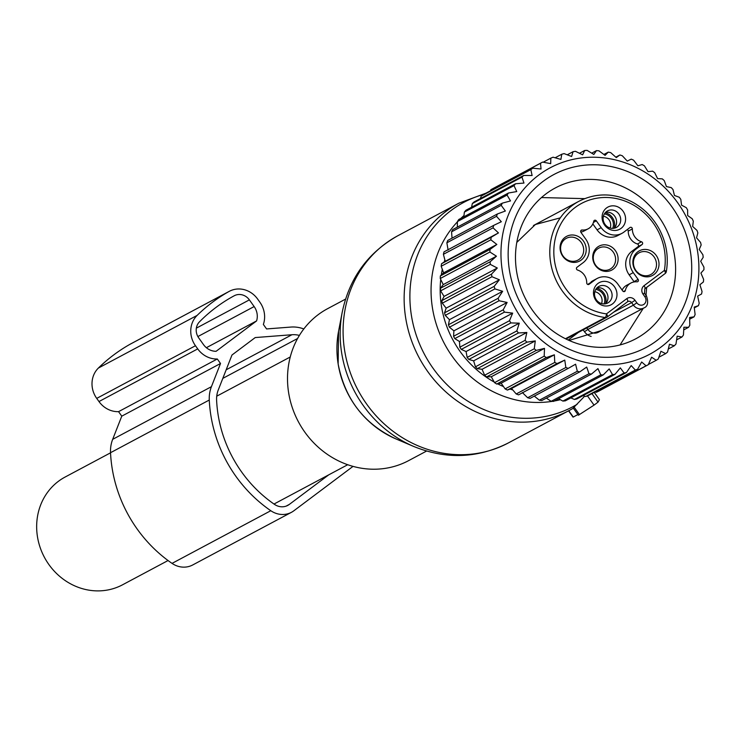 <?xml version="1.0" encoding="UTF-8"?>
<svg xmlns="http://www.w3.org/2000/svg" width="741" height="741" viewBox="0 0 741 741"><rect width="100%" height="100%" fill="white"/><g stroke="black" fill="none" stroke-linecap="round" stroke-linejoin="round"><path stroke-width="1.11" d="M594.254 392.378L599.432 399.631L598.033 402.131L594.041 405.132L578.378 415.238L573.219 408.013L574.108 407.096L579.481 414.627M568.773 410.718L573.275 417.026L577.897 414.562M574.108 407.096L584.649 396.185M426.575 451.056L408.661 460.615A86.104 79.018 -118.1 0 1 288.638 392.786A86.104 79.018 -118.1 0 1 327.633 308.664L345.547 299.105M168.059 560.529L122.571 584.788A61.058 56.038 -118.1 0 1 62.448 578.582A61.058 56.038 -118.1 0 1 37.05 519.654A61.058 56.038 -118.1 0 1 65.106 477.047L110.529 452.825M633.277 272.632A17.219 15.802 -118.1 0 1 635.954 249.133L642.095 244.521A1.565 1.436 61.9 0 0 641.511 241.779A12.523 11.495 61.9 0 1 632.351 228.932A1.565 1.436 61.9 0 0 629.97 227.533L623.829 232.146A17.219 15.802 61.9 0 1 621.94 233.341A17.219 15.802 61.9 0 1 601.173 227.654L596.329 220.855A1.565 1.436 61.9 0 0 593.745 221.281A12.523 11.495 61.9 0 1 588.187 228.793A12.523 11.495 61.9 0 1 582.12 229.997A1.565 1.436 61.9 0 0 580.953 232.396L585.798 239.186A17.219 15.802 -118.1 0 1 583.121 262.694L576.97 267.306A1.565 1.436 61.9 0 0 577.563 270.048A12.523 11.495 61.9 0 1 586.724 282.886A1.565 1.436 61.9 0 0 589.095 284.294L595.245 279.681A17.219 15.802 -118.1 0 1 597.126 278.486A17.219 15.802 -118.1 0 1 617.901 284.173L622.746 290.963A1.565 1.436 61.9 0 0 625.33 290.546A12.523 11.495 61.9 0 1 630.878 283.034A12.523 11.495 61.9 0 1 636.945 281.821A1.565 1.436 61.9 0 0 638.121 279.431L633.277 272.632L629.155 274.828A17.219 15.802 -118.1 0 1 631.832 251.329L637.982 246.716A1.565 1.436 61.9 0 0 637.399 243.974L641.511 241.779M607.314 316.926L627.497 301.782A3.131 1.232 -126.9 0 0 627.562 301.744A3.131 1.232 -126.9 0 0 626.775 298.651L606.471 313.888A59.493 54.593 -118.1 0 1 577.267 301.031A59.493 54.593 -118.1 0 1 564.114 218.762A59.493 54.593 -118.1 0 1 641.799 210.796A59.493 54.593 -118.1 0 1 664.353 270.456L644.049 285.693A3.131 1.232 53.1 0 1 644.827 288.786A3.131 1.232 53.1 0 1 644.763 288.823M627.238 229.58A1.565 1.436 61.9 0 1 628.229 231.127A12.523 11.495 61.9 0 0 637.399 243.974M592.837 223.921L597.061 229.849A17.219 15.802 61.9 0 0 617.827 235.536L621.94 233.341M580.777 232.1A12.523 11.495 61.9 0 0 584.075 230.988L588.187 228.793M595.245 279.681L587.715 284.442M591.133 281.876A17.219 15.802 -118.1 0 1 593.013 280.672L597.126 278.486M630.878 283.034L626.766 285.229A12.523 11.495 61.9 0 0 622.125 290.092M634.176 281.923A1.565 1.436 61.9 0 0 634.009 281.626L629.155 274.828M620.652 208.629A12.56 11.523 -118.1 0 1 623.422 225.986A12.56 11.523 -118.1 0 1 607.027 227.672A12.56 11.523 -118.1 0 1 604.248 210.305A12.56 11.523 -118.1 0 1 620.652 208.629M617.012 212.046A9.392 8.623 -118.1 0 1 616.336 227.459A9.392 8.623 -118.1 0 1 606.823 226.292A9.392 8.623 -118.1 0 1 607.5 210.879A9.392 8.623 -118.1 0 1 617.012 212.046M612.047 284.155A12.56 11.523 -118.1 0 1 614.817 301.522A12.56 11.523 -118.1 0 1 598.422 303.199A12.56 11.523 -118.1 0 1 595.644 285.841A12.56 11.523 -118.1 0 1 612.047 284.155M608.407 287.582A9.392 8.623 -118.1 0 1 607.731 302.986A9.392 8.623 -118.1 0 1 598.219 301.828A9.392 8.623 -118.1 0 1 598.895 286.415A9.392 8.623 -118.1 0 1 608.407 287.582M605.61 212.287A9.392 8.623 -118.1 0 1 612.9 214.242A9.392 8.623 -118.1 0 1 614.113 228.247M596.996 287.823A9.392 8.623 -118.1 0 1 604.295 289.768A9.392 8.623 -118.1 0 1 605.508 303.782M638.26 273.012A12.338 11.328 61.9 0 0 649.931 274.939A12.338 11.328 61.9 0 0 651.645 254.302A12.338 11.328 61.9 0 0 638.362 253.237A12.338 11.328 61.9 0 0 638.26 273.012M638.362 273.725A13.968 12.819 -118.1 0 1 635.278 254.413A13.968 12.819 -118.1 0 1 653.516 252.542A13.968 12.819 -118.1 0 1 656.6 271.854A13.968 12.819 -118.1 0 1 638.362 273.725M598.07 268.39A13.551 12.44 61.9 0 0 615.771 266.575A13.551 12.44 61.9 0 0 612.77 247.827A13.551 12.44 61.9 0 0 595.069 249.643A13.551 12.44 61.9 0 0 598.07 268.39M597.968 267.677A11.93 10.948 61.9 0 0 609.25 269.539A11.93 10.948 61.9 0 0 610.908 249.587A11.93 10.948 61.9 0 0 598.061 248.559A11.93 10.948 61.9 0 0 597.968 267.677M565.457 258.581A12.338 11.328 61.9 0 0 577.128 260.499A12.338 11.328 61.9 0 0 578.841 239.862A12.338 11.328 61.9 0 0 565.55 238.797A12.338 11.328 61.9 0 0 565.457 258.581M565.559 259.285A13.968 12.819 -118.1 0 1 562.475 239.973A13.968 12.819 -118.1 0 1 580.703 238.102A13.968 12.819 -118.1 0 1 583.797 257.414A13.968 12.819 -118.1 0 1 565.559 259.285M614.132 228.228A11.745 10.967 62.9 0 0 605.193 212.732M612.714 228.395A10.42 9.735 62.9 0 0 604.36 213.899M610.167 228.061A8.614 8.04 62.9 0 0 603.406 216.196M605.527 303.754A11.745 10.967 62.9 0 0 596.588 288.258M604.11 303.93A10.42 9.735 62.9 0 0 595.755 289.425M601.562 303.588A8.614 8.04 62.9 0 0 594.801 291.732M534.307 396.111L539.346 400.205L588.993 373.733A114.281 104.889 61.9 0 0 591.457 374.075L541.81 400.548A114.281 104.889 61.9 0 1 539.346 400.205M522.377 392.582L527.657 397.741A114.281 104.889 61.9 0 0 530.084 398.371L579.731 371.889L586.696 367.054L588.993 373.733M493.673 225.394L444.026 251.866A114.281 104.889 61.9 0 0 443.396 254.32L445.258 261.295L441.543 263.74A114.281 104.889 61.9 0 0 441.182 266.269L443.627 272.836L440.349 275.93A114.281 104.889 61.9 0 0 440.265 278.505L443.238 284.59L440.45 288.277A114.281 104.889 61.9 0 0 440.636 290.861L444.081 296.409L441.849 300.633A114.281 104.889 61.9 0 0 442.303 303.199L446.156 308.154L444.526 312.841A114.281 104.889 61.9 0 0 445.248 315.37L449.444 319.677L448.453 324.771A114.281 104.889 61.9 0 0 449.426 327.216L453.89 330.838L453.575 336.266A114.281 104.889 61.9 0 0 454.789 338.609L459.457 341.499L459.837 347.186A114.281 104.889 61.9 0 0 461.282 349.391L466.061 351.549L467.163 357.412A114.281 104.889 61.9 0 0 468.821 359.441L473.629 360.848L475.453 366.795A114.281 104.889 61.9 0 0 477.306 368.647L482.076 369.287L484.623 375.242A114.281 104.889 61.9 0 0 486.642 376.882L491.283 376.761L494.553 382.643A114.281 104.889 61.9 0 0 496.711 384.051L501.157 383.18L505.121 388.905A114.281 104.889 61.9 0 0 507.4 390.072L511.559 388.479L516.199 393.962A114.281 104.889 61.9 0 0 518.57 394.86L568.217 368.379A114.281 104.889 -118.1 0 1 565.846 367.49L564.772 360.098L557.047 363.59A114.281 104.889 -118.1 0 1 554.768 362.432L554.37 354.809L546.358 357.57A114.281 104.889 -118.1 0 1 544.2 356.171L544.496 348.381L536.289 350.4A114.281 104.889 -118.1 0 1 534.27 348.77L535.289 340.906L526.953 342.166A114.281 104.889 -118.1 0 1 525.1 340.323L526.842 332.468L518.468 332.968A114.281 104.889 -118.1 0 1 516.81 330.931L519.274 323.169L510.929 322.919A114.281 104.889 -118.1 0 1 509.484 320.714L512.67 313.128L504.445 312.128A114.281 104.889 -118.1 0 1 503.222 309.794L507.113 302.458L499.073 300.744A114.281 104.889 -118.1 0 1 498.1 298.299L502.657 291.296L494.895 288.897A114.281 104.889 -118.1 0 1 494.173 286.369L499.378 279.774L491.95 276.726A114.281 104.889 -118.1 0 1 491.496 274.151L497.294 268.029L490.283 264.389A114.281 104.889 -118.1 0 1 490.097 261.795L496.451 256.21L489.912 252.023A114.281 104.889 -118.1 0 1 489.996 249.448L496.84 244.456L490.838 239.797A114.281 104.889 -118.1 0 1 491.19 237.268L498.471 232.915L493.052 227.839A114.281 104.889 -118.1 0 1 493.673 225.394L501.324 221.726L496.526 216.307A114.281 104.889 -118.1 0 1 497.406 213.964L505.353 211.018L501.212 205.34A114.281 104.889 -118.1 0 1 502.342 203.136L510.512 200.922L507.066 195.068A114.281 104.889 -118.1 0 1 508.437 193.021L516.746 191.567L514.013 185.621A114.281 104.889 -118.1 0 1 515.597 183.749L523.97 183.064L521.97 177.099A114.281 104.889 -118.1 0 1 523.748 175.441L532.112 175.515L530.825 169.615A114.281 104.889 -118.1 0 1 532.788 168.198L541.05 169.004L540.495 163.27A114.281 104.889 -118.1 0 1 542.607 162.094L550.693 163.631L550.841 158.12A114.281 104.889 -118.1 0 1 553.082 157.203L560.918 159.435L561.743 154.248A114.281 104.889 -118.1 0 1 564.086 153.6L571.607 156.49L573.08 151.692A114.281 104.889 -118.1 0 1 575.498 151.321L582.621 154.823L584.705 150.479A114.281 104.889 -118.1 0 1 587.159 150.395L593.828 154.452L596.477 150.627A114.281 104.889 -118.1 0 1 598.95 150.831L605.091 155.378L608.259 152.137A114.281 104.889 -118.1 0 1 610.704 152.618L616.28 157.592L619.893 154.98A114.281 104.889 -118.1 0 1 622.301 155.749L627.257 161.075L631.258 159.139A114.281 104.889 -118.1 0 1 633.583 160.167L637.89 165.78L642.197 164.548A114.281 104.889 -118.1 0 1 644.42 165.836L648.042 171.653L652.599 171.152A114.281 104.889 -118.1 0 1 654.692 172.681L657.6 178.609L662.315 178.868A114.281 104.889 -118.1 0 1 664.251 180.619L666.437 186.584L671.235 187.603A114.281 104.889 -118.1 0 1 672.995 189.548L674.458 195.467L679.256 197.245A114.281 104.889 -118.1 0 1 680.812 199.366L681.553 205.146L686.286 207.675A114.281 104.889 -118.1 0 1 687.62 209.953L687.648 215.52L692.224 218.78A114.281 104.889 -118.1 0 1 693.317 221.179L692.659 226.45L697.003 230.414A114.281 104.889 -118.1 0 1 697.855 232.906L696.531 237.815L700.569 242.446A114.281 104.889 -118.1 0 1 701.162 244.993L699.217 249.458L702.876 254.719A114.281 104.889 -118.1 0 1 703.2 257.303L700.68 261.258L703.904 267.084A114.281 104.889 -118.1 0 1 703.95 269.668L700.912 273.068L703.626 279.394A114.281 104.889 -118.1 0 1 703.404 281.95L699.893 284.729L702.051 291.509A114.281 104.889 -118.1 0 1 701.56 294.001L697.652 296.113L699.208 303.264A114.281 104.889 -118.1 0 1 698.448 305.672L694.206 307.08L695.114 314.536A114.281 104.889 -118.1 0 1 694.104 316.815L689.612 317.5L689.834 325.169A114.281 104.889 -118.1 0 1 688.584 327.309L683.897 327.235L683.424 335.052A114.281 104.889 -118.1 0 1 681.952 337.007L677.163 336.182L675.968 344.046A114.281 104.889 -118.1 0 1 674.282 345.806L669.466 344.222L667.548 352.058A114.281 104.889 -118.1 0 1 665.668 353.605L660.916 351.262L658.267 358.987A114.281 104.889 -118.1 0 1 656.23 360.293L651.608 357.208L648.245 364.739A114.281 104.889 -118.1 0 1 646.069 365.795L641.66 361.997L637.603 369.259A114.281 104.889 -118.1 0 1 636.852 369.518A114.281 104.889 -118.1 0 1 635.306 370.046L631.193 365.572L626.469 372.482A114.281 104.889 -118.1 0 1 624.089 372.992L620.328 367.888L614.965 374.372A114.281 104.889 -118.1 0 1 612.529 374.594L609.195 368.907L603.257 374.9A114.281 104.889 -118.1 0 1 600.784 374.844L597.941 368.629L591.457 374.075M448.11 250.097L446.869 242.789L496.526 216.307M497.406 213.964L447.759 240.445A114.281 104.889 61.9 0 0 446.869 242.789M452.038 238.157L451.565 231.822L501.212 205.34M502.342 203.136L452.695 229.608A114.281 104.889 61.9 0 0 451.565 231.822M457.327 227.144L457.419 221.55L507.066 195.068M508.437 193.021L458.79 219.493A114.281 104.889 61.9 0 0 457.419 221.55M463.857 216.789L464.366 212.093L514.013 185.621M515.597 183.749L465.95 210.231A114.281 104.889 61.9 0 0 464.366 212.093M471.582 207.221L472.313 203.571L521.97 177.099M523.748 175.441L474.101 201.923A114.281 104.889 61.9 0 0 472.313 203.571M480.455 198.532L481.178 196.096L530.825 169.615M532.788 168.198L483.141 194.67A114.281 104.889 61.9 0 0 481.178 196.096M490.431 190.78L490.838 189.742L540.495 163.27M542.607 162.094L492.95 188.566A114.281 104.889 61.9 0 0 490.838 189.742M583.028 395.648L585.659 396.518A114.281 104.889 61.9 0 0 587.205 396A114.281 104.889 61.9 0 0 587.956 395.731L637.603 369.259M570.839 397.898L574.432 399.464A114.281 104.889 61.9 0 0 576.813 398.954L626.469 372.482M558.584 398.723L562.882 401.076A114.281 104.889 61.9 0 0 565.318 400.844L614.965 374.372M546.367 398.121L551.137 401.316A114.281 104.889 61.9 0 0 553.601 401.381L603.257 374.9M636.862 359.857A105.676 96.978 -118.1 0 1 508.113 292.815A105.676 96.978 -118.1 0 1 563.012 162.205A105.676 96.978 -118.1 0 1 691.761 229.256A105.676 96.978 -118.1 0 1 636.862 359.857M579.731 371.889A114.281 104.889 -118.1 0 1 577.304 371.269L575.6 364.202L568.217 368.379M527.657 397.741L577.304 371.269M516.199 393.962L565.846 367.49M511.559 388.479L564.772 360.098M507.4 390.072L557.047 363.59M505.121 388.905L554.768 362.432M501.157 383.18L554.37 354.809M496.711 384.051L546.358 357.57M494.553 382.643L544.2 356.171M491.283 376.761L544.496 348.381M486.642 376.882L536.289 350.4M484.623 375.242L534.27 348.77M482.076 369.287L535.289 340.906M477.306 368.647L526.953 342.166M475.453 366.795L525.1 340.323M473.629 360.848L526.842 332.468M468.821 359.441L518.468 332.968M467.163 357.412L516.81 330.931M466.061 351.549L519.274 323.169M461.282 349.391L510.929 322.919M459.837 347.186L509.484 320.714M459.457 341.499L512.67 313.128M454.789 338.609L504.445 312.128M453.575 336.266L503.222 309.794M453.89 330.838L507.113 302.458M449.426 327.216L499.073 300.744M448.453 324.771L498.1 298.299M449.444 319.677L502.657 291.296M445.248 315.37L494.895 288.897M444.526 312.841L494.173 286.369M446.156 308.154L499.378 279.774M442.303 303.199L491.95 276.726M441.849 300.633L491.496 274.151M444.081 296.409L497.294 268.029M440.636 290.861L490.283 264.389M440.45 288.277L490.097 261.795M443.238 284.59L496.451 256.21M440.265 278.505L489.912 252.023M440.349 275.93L489.996 249.448M443.627 272.836L496.84 244.456M441.182 266.269L490.838 239.797M441.543 263.74L491.19 237.268M445.258 261.295L498.471 232.915M443.396 254.32L493.052 227.839M543.199 162.205L550.841 158.12M595.051 391.952L596.422 392.267A114.281 104.889 61.9 0 0 598.598 391.22L648.245 364.739M585.659 396.518L635.306 370.046M574.432 399.464L624.089 372.992M562.882 401.076L612.529 374.594M551.137 401.316L600.784 374.844M525.11 199.829A98.007 89.939 61.9 0 0 546.775 335.349A98.007 89.939 61.9 0 0 674.764 322.233A98.007 89.939 61.9 0 0 653.09 186.713A98.007 89.939 61.9 0 0 525.11 199.829M555.12 157.787L561.743 154.248M567.236 154.804L573.08 151.692M579.471 153.267L584.705 150.479M591.726 153.165L596.477 150.627M603.878 154.471L608.259 152.137M615.799 157.166L619.893 154.98M694.308 307.876L698.448 305.672M689.667 319.186L694.104 316.815M683.748 329.884L688.584 327.309M676.607 339.86L681.952 337.007M668.308 348.992L674.282 345.806M658.879 357.227L665.668 353.605M648.366 364.489L656.23 360.293M596.422 392.267L646.069 365.795M530.278 209.99A85.474 78.444 61.9 0 0 536.41 315.425A85.474 78.444 61.9 0 0 635.769 338.794A85.474 78.444 61.9 0 0 660.815 316.75A85.474 78.444 61.9 0 0 654.683 211.324A85.474 78.444 61.9 0 0 555.324 187.945A85.474 78.444 61.9 0 0 530.278 209.99M353.022 466.385L293.871 510.771A21.915 20.118 -118.1 0 1 291.482 512.3A21.915 20.118 -118.1 0 1 270.798 510.716A133.074 122.126 -118.1 0 1 209.277 400.038A32.873 30.168 -118.1 0 1 211.426 386.682L220.522 363.498L217.308 358.987A23.48 21.554 -118.1 0 1 197.727 348.891L195.467 345.732A23.48 21.554 -118.1 0 1 197.143 315.388A179.646 164.873 -118.1 0 1 228.932 291.528A23.48 21.554 -118.1 0 1 229.321 291.315A23.48 21.554 -118.1 0 1 257.646 299.077L259.896 302.235A23.48 21.554 -118.1 0 1 263.361 324.428L266.575 328.939L290.87 327.068A32.873 30.168 -118.1 0 1 303.819 328.958M291.482 512.3L192.725 564.957A21.915 20.118 -118.1 0 1 172.042 563.382A133.074 122.126 -118.1 0 1 110.529 452.705A32.873 30.168 -118.1 0 1 112.678 439.339L121.774 416.155L220.522 363.498M217.308 358.987L118.551 411.653L121.774 416.155M118.551 411.653A23.48 21.554 -118.1 0 1 98.979 401.548L96.719 398.389A23.48 21.554 -118.1 0 1 98.396 368.045A179.646 164.873 -118.1 0 1 130.175 344.195A23.48 21.554 -118.1 0 1 130.573 343.972A23.48 21.554 -118.1 0 1 130.972 343.768M328.717 474.861L289.333 504.408A14.088 12.93 -118.1 0 1 287.795 505.39A14.088 12.93 -118.1 0 1 274.494 504.38A125.238 114.938 -118.1 0 1 216.604 400.214A25.046 22.99 -118.1 0 1 218.243 390.025L231.97 355.022L255.228 337.563L291.926 334.737A25.046 22.99 -118.1 0 1 299.392 335.414M216.872 395.092A125.238 114.938 -118.1 0 1 217.826 395.601M256.59 320.918A15.654 14.366 -118.1 0 0 254.144 306.561L249.374 299.873A12.523 11.495 -118.1 0 0 234.267 295.742A12.523 11.495 -118.1 0 0 234.221 295.761A173.385 159.12 -118.1 0 0 199.477 321.835A12.523 11.495 -118.1 0 0 198.718 337.896L203.479 344.574A15.654 14.366 -118.1 0 0 216.085 351.308L256.59 320.918L206.378 347.696M594.236 392.387L599.423 399.658M591.948 393.61L598.033 402.131M587.465 395.907L594.041 405.132M458.855 203.201A117.411 107.76 -118.1 0 0 405.679 317.917A117.411 107.76 -118.1 0 0 569.357 410.403L573.339 408.171A117.411 107.76 -118.1 0 1 569.357 410.403L508.307 442.961A117.411 107.76 -118.1 0 1 344.63 350.474A117.411 107.76 -118.1 0 1 397.806 235.758L458.855 203.201L485.883 193.206M395.981 438.931C364.248 424.121 344.963 399.121 338.137 363.942L338.563 331.273A92.366 84.77 61.9 0 0 338.137 363.896A92.366 84.77 61.9 0 0 395.981 438.931L413.756 446.48A115.114 105.648 -118.1 0 1 341.666 352.966A115.114 105.648 -118.1 0 1 342.203 312.304C349.344 278.144 367.879 252.625 397.806 235.758M577.128 404.308A115.818 106.287 -118.1 0 1 411.412 315.499A115.818 106.287 -118.1 0 1 483.549 194.448M552.184 401.353A106.389 97.636 -118.1 0 1 432.457 308.024A106.389 97.636 -118.1 0 1 457.41 221.855M460.856 218.391A106.389 97.636 -118.1 0 1 463.986 215.538M560.344 399.695A106.389 97.636 -118.1 0 1 554.342 400.992M494.219 382.05A98.822 90.698 -118.1 0 1 441.469 306.228A98.822 90.698 -118.1 0 1 440.719 279.459M441.293 275.041A98.822 90.698 -118.1 0 1 442.321 269.363M444.202 261.99A98.822 90.698 -118.1 0 1 444.869 259.859M512.791 389.942A98.822 90.698 -118.1 0 1 510.04 389.062M503.482 386.561A98.822 90.698 -118.1 0 1 497.656 383.866M635.954 249.133L631.832 251.329M642.095 244.521L637.982 246.716M644.883 288.731L665.066 273.586A3.131 1.232 53.1 0 0 665.131 273.549A3.131 3.131 0 0 0 666.335 271.586A3.131 0.806 10 0 1 666.14 271.808A3.131 2.871 61.9 0 1 665.214 273.475M565.439 338.739L605.212 317.528A3.131 2.871 61.9 0 0 606.851 317.241A3.131 3.131 0 0 0 607.259 316.981A3.131 1.232 53.1 0 0 606.471 313.888A3.131 1.037 97.5 0 1 605.212 317.528A62.624 57.474 -118.1 0 1 574.47 303.986A62.624 57.474 -118.1 0 1 578.971 201.246C595.894 192.753 613.335 192.845 631.295 201.506C643.438 207.832 652.849 217.196 659.518 229.599C666.465 243.094 668.743 257.09 666.335 271.586A3.131 0.806 10 0 0 664.353 270.456A3.131 1.232 53.1 0 1 665.131 273.549L644.827 288.786L644.522 293.01L643.077 294.242A6.261 5.743 -118.1 0 1 644.049 285.693M644.281 293.093L646.337 295.548L644.892 296.789A5.483 5.03 -118.1 0 1 644.04 304.264A5.483 5.03 -118.1 0 1 636.834 302.828L633.425 305.144L631.61 302.597L635.009 300.29L636.834 302.828M643.077 294.242L644.892 296.789M646.096 295.64L646.337 295.548C648.662 302.421 647.819 306.561 643.818 307.987A8.614 7.901 -118.1 0 1 633.425 305.144L587.891 329.43A8.614 7.901 61.9 0 0 598.274 332.274L643.818 307.987M626.775 298.651A6.261 5.743 -118.1 0 1 635.009 300.29M566.004 339.017L606.851 317.241A3.131 2.871 61.9 0 0 607.194 317.018A3.131 1.232 53.1 0 0 607.259 316.981L627.562 301.744A3.131 2.871 -118.1 0 1 631.61 302.597L613.65 312.183M628.229 231.127L632.351 228.932M597.061 229.849L601.173 227.654M596.329 220.855L593.448 222.393M580.814 230.701L582.12 229.997M623.468 291.537L625.33 290.546M634.009 281.626L638.121 279.431M586.816 327.92L587.891 329.43L584.492 331.736A11.745 10.772 -118.1 0 0 591.161 336.433M583.158 329.875L584.492 331.736M578.388 332.413L568.208 340.054M270.798 510.716L172.042 563.382M209.277 400.038L110.529 452.705M211.426 386.682L112.678 439.339M197.727 348.891L98.979 401.548M195.467 345.732L96.719 398.389M197.143 315.388L98.396 368.045M228.932 291.528L130.175 344.195M289.333 504.408L286.119 506.122M297.595 338.498L222.809 378.382M291.926 334.737L226.181 369.796M254.144 306.561L197.875 336.562M249.374 299.873L196.346 328.152M568.551 410.838L573.025 417.109M338.563 331.273L342.203 312.304M413.756 446.48C446.101 459.596 477.621 458.42 508.307 442.961M290.25 356.986L216.724 396.194M347.705 464.727L274.003 504.037M578.971 201.246L533.437 225.523M541.486 197.56L584.64 198.634M646.661 287.406L646.041 295.131M643.299 308.265L620.078 344.935M516.801 242.409L535.4 224.495L560.289 217.873M601.655 330.477L569.079 340.443M229.321 291.315L130.573 343.972"/></g></svg>
